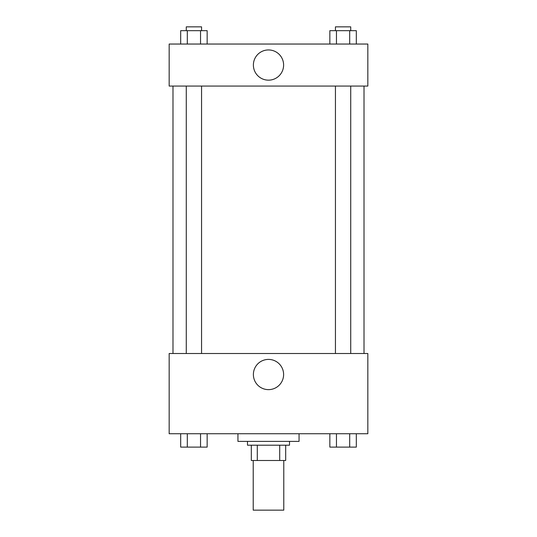 <?xml version="1.0" encoding="UTF-8"?>
<svg xmlns="http://www.w3.org/2000/svg" width="537" height="537" viewBox="0 0 537 537"><rect width="100%" height="100%" fill="white"/><g stroke="black" fill="none" stroke-linecap="round" stroke-linejoin="round"><path stroke-width="0.81" d="M253.216 460.484L253.216 510.15L283.784 510.15L283.784 460.484M279.71 445.2L279.71 460.484L251.309 460.484L251.309 445.2M279.71 460.484L285.691 460.484L285.691 445.2L285.691 460.484M289.51 441.38L289.51 445.2L247.49 445.2L247.49 441.38M257.29 445.2L257.29 460.484M237.938 433.742L237.938 441.38L299.062 441.38L299.062 433.742M367.832 433.742L169.168 433.742L169.168 353.507L367.832 353.507L367.832 433.742M268.5 389.634A15.11 15.11 0 0 1 255.411 366.966A15.11 15.11 0 0 1 281.589 366.966A15.11 15.11 0 0 1 268.5 389.634M364.012 86.068L364.012 353.507M335.437 353.507L335.437 86.068M201.563 86.068L201.563 353.507M367.832 86.068L169.168 86.068L169.168 44.041L367.832 44.041L367.832 86.068M283.61 65.058A15.11 15.11 0 0 1 260.942 78.14A15.11 15.11 0 0 1 260.942 51.968A15.11 15.11 0 0 1 283.61 65.058M356.313 44.041L356.313 30.669L329.846 30.669L329.846 44.041M349.694 30.669L349.694 44.041M336.457 30.669L336.457 44.041M335.437 30.669L335.437 26.85L350.721 26.85L350.721 30.669M207.154 44.041L207.154 30.669L180.687 30.669L180.687 44.041M200.543 30.669L200.543 44.041M187.306 30.669L187.306 44.041M186.279 30.669L186.279 26.85L201.563 26.85L201.563 30.669M356.313 433.742L356.313 447.113L329.846 447.113L329.846 433.742M349.694 433.742L349.694 447.113M336.457 433.742L336.457 447.113M350.721 447.113L335.437 447.113M207.154 433.742L207.154 447.113L180.687 447.113L180.687 433.742M200.543 433.742L200.543 447.113M187.306 433.742L187.306 447.113M201.563 447.113L186.279 447.113M172.988 86.068L172.988 353.507M350.721 353.507L350.721 86.068M186.279 86.068L186.279 353.507"/></g></svg>
